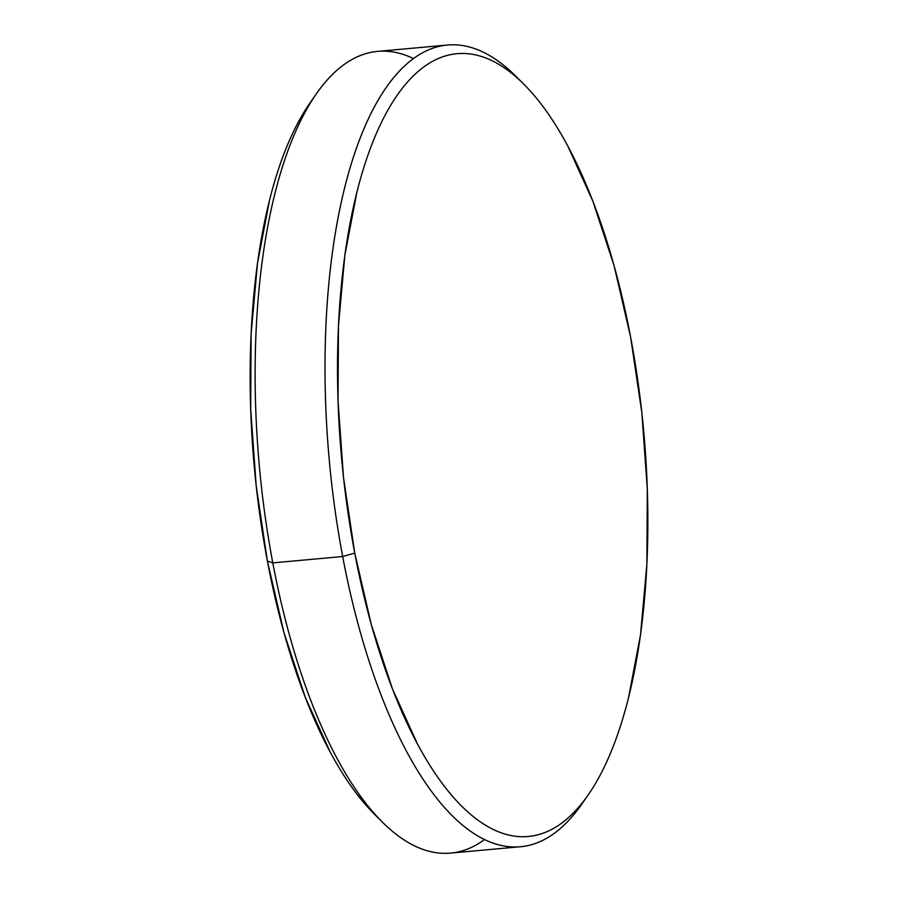 <?xml version="1.0" encoding="UTF-8"?>
<svg xmlns="http://www.w3.org/2000/svg" width="898" height="898" viewBox="0 0 898 898"><rect width="100%" height="100%" fill="white"/><g stroke="black" fill="none" stroke-linecap="round" stroke-linejoin="round"><path stroke-width="1.35" d="M447.429 45.023L377.553 51.388A402.517 155.332 84.8 0 0 272.79 562.889L267.391 561.07A393.01 151.661 84.8 0 0 374.522 814.295L382.514 822.242A402.517 155.332 -95.2 0 1 272.79 562.889A402.517 155.332 84.8 0 0 450.572 853.1L520.447 846.735A402.517 155.332 -95.2 0 1 342.677 556.524A402.517 155.332 84.8 0 0 581.814 804.08L588.235 794.831A393.01 151.661 -95.2 0 1 354.755 553.112L342.677 556.524L272.79 562.889L342.677 556.524A402.517 155.332 -95.2 0 1 447.429 45.023A402.517 155.332 -95.2 0 1 519.471 79.978M484.561 839.563A402.517 155.332 -95.2 0 1 382.514 822.242M523.478 83.828L515.486 75.892A402.517 155.332 84.8 0 0 357.146 146.161A402.517 155.332 84.8 0 0 342.677 556.524L354.755 553.112A393.01 151.661 -95.2 0 1 368.876 152.447A393.01 151.661 -95.2 0 1 523.478 83.828A393.01 151.661 -95.2 0 1 630.609 337.053L641.834 412.564L647.323 489.331L646.874 564.393L640.499 634.875L628.443 698.06C623.515 717.682 617.757 735.507 611.179 751.525C604.59 767.532 597.316 781.428 589.346 793.203C581.376 804.99 572.857 814.419 563.809 821.513C554.751 828.607 545.322 833.221 535.534 835.365C525.734 837.497 515.766 837.104 505.608 834.208C495.449 831.301 485.313 825.935 475.188 818.1C465.063 810.265 455.151 800.118 445.442 787.658C435.732 775.187 426.427 760.651 417.514 744.049L392.471 688.946L371.278 624.48L354.755 553.112L343.519 477.601L338.03 400.834L338.479 325.772L344.854 255.301L356.91 192.116C361.849 172.483 367.596 154.658 374.185 138.651C380.763 122.633 388.037 108.737 396.007 96.962C403.977 85.187 412.496 75.746 421.555 68.652C430.602 61.558 440.031 56.944 449.831 54.812C459.619 52.668 469.598 53.061 479.745 55.968C489.904 58.864 500.04 64.241 510.165 72.076C520.29 79.911 530.202 90.058 539.911 102.518C549.621 114.978 558.926 129.514 567.839 146.127L592.882 201.219L614.075 265.685L630.609 337.053A393.01 151.661 -95.2 0 1 588.235 794.831M585.002 799.321A402.517 155.332 -95.2 0 1 520.447 846.735M375.229 815.002L358.089 795.606C348.379 783.146 339.074 768.609 330.161 751.996L305.118 696.904L283.925 632.439L267.391 561.07L256.166 485.56L250.677 408.792L251.126 333.73L257.502 263.249L269.557 200.063C274.485 180.442 280.243 162.617 286.821 146.599C293.41 130.592 300.684 116.695 308.654 104.92L309.877 103.135M316.186 94.043L309.765 103.292A393.01 151.661 84.8 0 0 267.391 561.07L272.79 562.889A402.517 155.332 -95.2 0 1 316.186 94.043A402.517 155.332 -95.2 0 1 413.439 58.572"/></g></svg>
